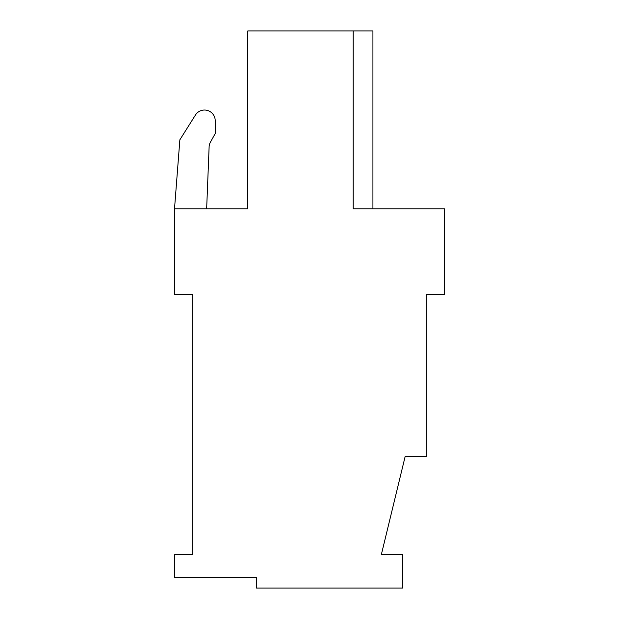 <?xml version="1.0" encoding="UTF-8"?>
<svg xmlns="http://www.w3.org/2000/svg" width="619" height="619" viewBox="0 0 619 619"><rect width="100%" height="100%" fill="white"/><g stroke="black" fill="none" stroke-linecap="round" stroke-linejoin="round"><path stroke-width="0.93" d="M353.209 30.95L247.793 30.95L247.793 208.796L174.512 208.796L174.512 294.505L192.726 294.505L192.726 554.841L174.512 554.841L174.512 577.334L256.359 577.334L256.359 588.05L402.706 588.05L402.706 554.841L381.281 554.841L405.105 456.706L426.274 456.706L426.274 294.505L444.488 294.505L444.488 208.796L353.209 208.796L353.209 30.95L372.924 30.95L372.924 208.796M206.653 208.796L209.145 146.293A10.624 10.624 0 0 1 210.452 142.107L215.219 133.588L215.219 120.728A10.716 10.716 0 0 0 195.442 115.026L179.866 139.801L174.512 208.796M215.219 133.588L215.219 120.728"/></g></svg>
